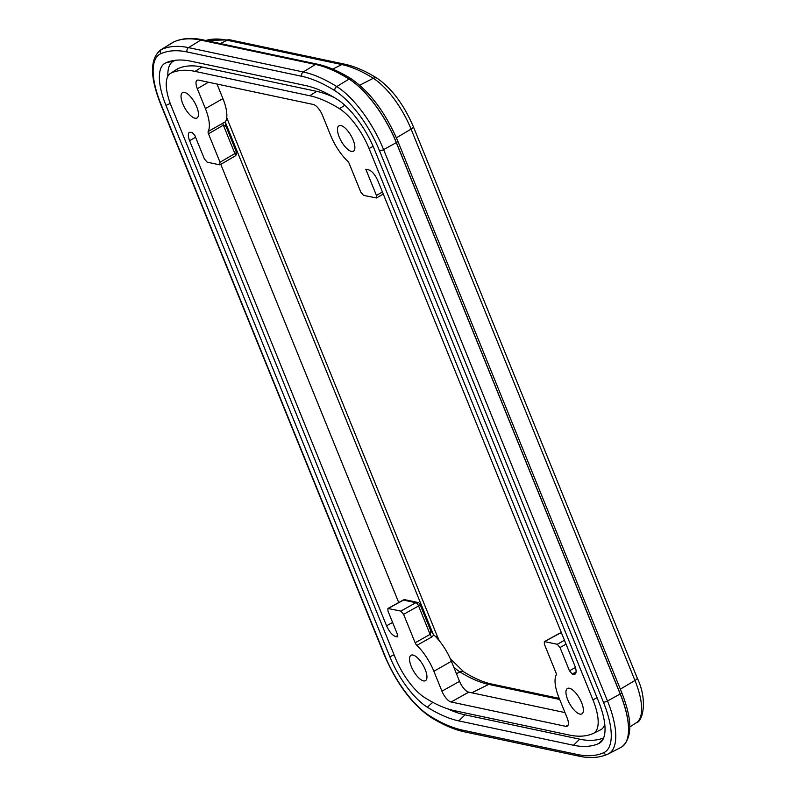 <?xml version="1.0" encoding="UTF-8"?>
<svg xmlns="http://www.w3.org/2000/svg" width="796" height="796" viewBox="0 0 796 796"><rect width="100%" height="100%" fill="white"/><g stroke="black" fill="none" stroke-linecap="round" stroke-linejoin="round"><path stroke-width="1.19" d="M392.587 622.432L386.577 625.795C389.274 631.745 392.329 635.347 395.731 636.601L397.463 636.83L397.413 634.303L387.96 611.02L387.901 608.482L400.856 611.089L403.602 614.333L415.164 642.8A3.293 1.264 -119.6 0 0 416.865 645.387A32.905 12.646 60.4 0 1 433.88 671.297L441.949 691.187A10.965 4.219 -119.6 0 0 451.103 701.992L468.695 692.152A10.965 4.219 60.4 0 1 459.541 681.346L441.949 691.187M416.865 645.387L431.82 636.959L433.86 634.959L430.815 630.92M430.785 630.88L430.109 634.362L415.164 642.8M433.88 634.959A32.716 12.567 60.4 0 1 451.402 661.287L459.541 681.346M225.457 125.3L225.477 121.748L208.184 131.489A3.293 1.264 -119.6 0 0 208.472 133.778L223.358 125.181L234.89 153.588L220.024 162.245L219.646 164.822L207.129 162.165L204.383 158.931L194.93 135.648L192.184 132.405L189.388 132.295C187.866 133.499 187.936 136.315 189.607 140.723L195.577 137.24M223.079 122.892A3.293 1.284 60 0 0 223.358 125.181L225.596 126.285M236.352 152.026A3.293 3.293 0 0 1 234.959 156.106A3.293 1.284 59.8 0 0 234.89 153.588A3.293 0.975 -22.1 0 0 236.352 152.026L225.377 124.743M220.024 162.245L208.472 133.778M575.876 673.048L573.528 674.341L574.981 674.182C576.543 673.008 576.483 670.192 574.802 665.745L377.831 180.672C375.135 174.722 372.08 171.12 368.677 169.856L365.812 169.249L376.448 195.448L376.508 197.975L363.553 195.368L360.807 192.125L349.245 163.658A3.293 1.264 -119.6 0 0 347.544 161.071A32.905 12.646 60.4 0 1 330.529 135.171L322.46 115.281A10.965 4.219 -119.6 0 0 313.306 104.475L198.592 80.127A10.965 4.219 -119.6 0 0 197.119 80.287A10.965 4.219 -119.6 0 0 197.318 88.724L208.462 82.217M575.428 667.486L569.478 670.819L572.225 674.063L576.105 671.894M573.528 674.341L572.225 674.063M568.165 725.047L565.817 726.34A10.965 4.219 -119.6 0 0 567.25 726.191A10.965 4.219 -119.6 0 0 567.09 717.743L559.011 697.853A32.905 12.646 -119.6 0 1 556.215 674.968A3.293 1.264 -119.6 0 0 555.936 672.68L544.384 644.213L544.325 641.685L559.896 633.298L561.787 633.696M430.805 630.91L420.039 604.403A3.293 0.975 157.9 0 1 418.577 605.965L430.109 634.362A3.293 1.294 60.6 0 0 431.82 636.959M405.313 599.796A3.293 2.876 102 0 0 403.473 600.094L415.83 602.721A3.293 2.876 -78 0 1 417.671 602.423L405.313 599.796A3.293 3.293 0 0 0 403.045 600.134A3.293 1.244 61.1 0 1 403.473 600.094L388.339 608.433M400.856 611.089L415.83 602.721A3.293 1.294 60.8 0 1 418.577 605.965L403.602 614.333M559.469 633.337A3.293 3.293 0 0 1 561.488 632.959A3.293 2.876 102 0 0 559.896 633.298A3.293 1.244 61.1 0 0 559.469 633.337L544.335 641.675M564.463 640.273L557.28 644.292L560.026 647.536L566.046 644.173M557.28 644.292L544.763 641.636M208.184 131.489A32.905 12.646 -119.6 0 0 205.398 108.604L197.318 88.724M217 84.038L222.92 98.604A32.716 12.567 60.4 0 1 225.477 121.748M171.249 72.983A43.322 16.646 -119.6 0 0 170.374 73.451A43.322 16.646 -119.6 0 0 171.458 106.584L395.343 657.944A43.322 16.646 -119.6 0 0 424.965 697.784A196.861 75.65 -119.6 0 0 454.655 710.719L569.359 735.066A196.861 75.65 -119.6 0 0 593.149 733.484A43.322 16.646 -119.6 0 0 593.408 733.365A43.322 16.646 -119.6 0 0 592.95 699.883L369.065 148.524A43.322 16.646 -119.6 0 0 339.444 108.674A196.861 75.65 -119.6 0 0 309.753 95.739L195.05 71.391A196.861 75.65 -119.6 0 0 171.249 72.983L178.075 68.575A43.78 16.825 -119.6 0 0 177.19 69.063L170.374 73.451M569.478 670.819L560.026 647.536M568.165 725.027L565.817 726.34L451.103 701.992L468.794 692.172A187.189 71.938 60.4 0 1 468.695 692.152M386.577 625.795L189.607 140.723M579.906 714.102A14.617 5.612 60.4 0 1 568.672 701.853A14.617 5.612 60.4 0 1 567.429 688.47A14.617 5.612 60.4 0 1 579.538 698.4A14.617 5.612 60.4 0 1 581.846 713.893A14.617 5.612 60.4 0 1 579.906 714.102M184.503 92.366A14.617 5.612 60.4 0 1 195.756 104.654A14.617 5.612 60.4 0 1 196.94 118.017A14.617 5.612 60.4 0 1 184.861 108.057A14.617 5.612 60.4 0 1 182.523 92.585A14.617 5.612 60.4 0 1 184.503 92.366M423.482 680.898A14.617 5.612 60.4 0 1 412.248 668.65A14.617 5.612 60.4 0 1 411.005 655.267A14.617 5.612 60.4 0 1 423.124 665.207A14.617 5.612 60.4 0 1 425.422 680.699A14.617 5.612 60.4 0 1 423.482 680.898M340.927 125.559A14.617 5.612 60.4 0 1 352.18 137.857A14.617 5.612 60.4 0 1 353.364 151.21A14.617 5.612 60.4 0 1 341.285 141.26A14.617 5.612 60.4 0 1 338.947 125.788A14.617 5.612 60.4 0 1 340.927 125.559M565.001 712.589L468.794 692.172M398.716 602.522L220.791 164.364M172.613 42.556A69.093 26.557 60.4 0 1 173.279 42.168A69.093 26.557 60.4 0 1 173.856 41.899A222.641 85.56 60.4 0 1 200.761 40.108L315.475 64.456A222.641 85.56 60.4 0 1 349.046 79.083A69.093 26.557 60.4 0 1 396.299 142.633L620.183 693.993A69.093 26.557 60.4 0 1 621.746 746.927A69.093 26.557 60.4 0 1 621.069 747.315L608.383 753.882A68.556 26.348 -119.6 0 0 607.497 700.987L383.612 149.618A68.556 26.348 -119.6 0 0 336.738 86.565A222.094 85.351 -119.6 0 0 303.246 71.978L188.533 47.631A222.094 85.351 -119.6 0 0 161.688 49.412A68.556 26.348 -119.6 0 0 160.454 50.068L172.613 42.556M165.976 105.42A54.834 21.074 60.4 0 1 165.727 62.884A208.383 80.078 60.4 0 1 171.389 60.993A208.383 80.078 60.4 0 1 190.911 61.212L305.624 85.55A208.383 80.078 60.4 0 1 337.046 99.241A54.834 21.074 60.4 0 1 374.538 149.688L598.423 701.047A54.834 21.074 60.4 0 1 601.279 741.753A54.834 21.074 60.4 0 1 598.682 743.573A208.383 80.078 60.4 0 1 573.498 745.255L458.785 720.907A208.383 80.078 60.4 0 1 427.362 707.216A54.834 21.074 60.4 0 1 389.861 656.78L165.976 105.42L170.244 103.45M175.578 60.267A206.035 79.172 -119.6 0 0 173.896 60.954A52.486 20.169 -119.6 0 0 167.856 76.297M334.489 97.679A197.328 75.829 -119.6 0 0 316.639 91.341L201.925 66.993A197.328 75.829 -119.6 0 0 178.075 68.575M600.423 729.892A43.78 16.825 -119.6 0 0 600.672 729.773A43.78 16.825 -119.6 0 0 604.751 724.29M447.531 708.778A206.035 79.172 -119.6 0 0 464.993 714.838L579.697 739.176A206.035 79.172 -119.6 0 0 603.647 737.922M433.88 671.297L451.402 661.287M397.731 636.492L397.035 636.88M382.418 191.965L376.448 195.448M205.398 108.604L222.92 98.604M395.731 636.601L397.761 635.467M160.454 50.068C149.827 58.944 149.887 76.963 160.613 104.107A3.293 0.975 -22.1 0 0 161.021 104.366A65.262 25.084 60.4 0 1 160.722 53.74A3.293 3.035 -113.8 0 1 161.688 49.412L173.946 41.85A3.293 3.035 -113.8 0 1 174.105 41.77L173.379 42.118A69.093 26.547 60.4 0 1 173.946 41.85A222.631 85.56 60.4 0 1 200.861 40.059L315.564 64.406A3.293 2.876 -78 0 1 317.335 64.148L202.632 39.8A3.293 2.876 102 0 0 200.861 40.059L188.533 47.631A3.293 2.876 -78 0 0 187.159 51.979L301.873 76.326A3.293 2.876 -78 0 1 303.246 71.978L315.564 64.406A222.631 85.56 60.4 0 1 349.136 79.033A3.293 2.478 -58 0 1 351.484 78.983C339.325 71.371 327.942 66.426 317.335 64.148M160.722 53.74A218.81 84.087 60.4 0 1 187.159 51.979M301.873 76.326A218.81 84.087 60.4 0 1 334.867 90.704A3.293 2.478 -58 0 1 336.738 86.565L349.136 79.033A69.093 26.547 60.4 0 1 396.388 142.584A3.293 0.975 -22.1 0 0 397.781 141.061C385.463 112.574 370.031 91.878 351.484 78.983M334.867 90.704A65.262 25.084 60.4 0 1 379.503 150.733A3.293 0.975 -22.1 0 0 383.612 149.618L396.388 142.584L620.273 693.943A3.293 0.975 -22.1 0 0 621.666 692.42C632.472 719.773 632.531 737.922 621.835 746.877A69.093 26.547 60.4 0 1 621.785 746.907M379.503 150.733L603.388 702.102A3.293 0.975 -22.1 0 0 607.497 700.987L620.273 693.943A69.093 26.547 60.4 0 1 621.835 746.877L621.746 746.927M603.388 702.102A65.262 25.084 60.4 0 1 603.686 752.717A3.293 3.035 66.2 0 0 607.816 754.16A68.556 26.348 -119.6 0 0 608.383 753.882L607.656 754.23C599.368 757.832 589.886 758.488 579.199 756.2A3.293 2.876 102 0 1 577.239 754.479L462.536 730.131A3.293 2.876 102 0 0 464.496 731.852L579.199 756.2M603.686 752.717A218.81 84.087 60.4 0 1 577.239 754.479M462.536 730.131A218.81 84.087 60.4 0 1 429.532 715.753A3.293 2.478 122 0 0 430.427 717.047C442.556 724.639 453.909 729.574 464.496 731.852M429.532 715.753A65.262 25.084 60.4 0 1 384.906 655.725A3.293 0.975 157.9 0 1 384.498 655.466C396.707 683.734 412.02 704.261 430.427 717.047M384.906 655.725L161.021 104.366M226.731 117.669L436.994 635.497A5.482 1.632 157.9 0 1 436.049 637.089M453.67 666.869A36.865 14.169 -119.6 0 0 459.959 671.894A5.482 4.129 -58 0 1 463.779 671.864L450.307 658.72M456.436 673.685L459.959 671.894A190.413 73.172 -119.6 0 0 488.674 684.401A5.482 4.796 -78 0 1 491.55 684.013C483.291 682.281 474.028 678.232 463.779 671.864M471.789 692.809L488.674 684.401L559.668 699.475M225.318 122.206L433.273 634.342M636.352 722.738C642.362 722.002 648.223 700.878 637.218 677.993A5.482 1.632 157.9 0 1 634.969 680.481A55.262 21.233 60.4 0 1 636.352 722.738L629.825 726.947M637.218 677.993L413.333 126.634A5.482 1.632 157.9 0 1 411.084 129.121L634.969 680.481L620.333 689.147M344.688 64.187L229.974 39.84A5.482 4.796 102 0 0 227.099 40.228L341.812 64.576A5.482 4.796 102 0 1 344.688 64.187C354.857 66.386 365.672 71.073 377.125 78.257A5.482 4.129 122 0 0 373.304 78.297A55.262 21.233 60.4 0 1 411.084 129.121L396.408 137.808M332.728 69.093L341.812 64.576A208.801 80.247 60.4 0 1 373.304 78.297L359.732 85.172M205.796 40.477A208.801 80.247 60.4 0 1 227.099 40.228L220.383 43.571M165.727 62.884L173.896 60.954M201.925 66.993L195.05 71.391M316.639 91.341L309.753 95.739M344.857 105.271L339.444 108.674M373.115 146.315L369.065 148.524M597.05 697.654L592.95 699.883M598.682 743.573L603.199 738.957M573.498 745.255L579.697 739.176M458.785 720.907L464.993 714.838M427.362 707.216L432.775 702.331M389.861 656.78L394.08 654.839M420.039 604.403A3.293 3.293 0 0 0 417.671 602.423M403.045 600.134L387.911 608.482M234.959 156.106L220.094 164.772M383.264 194.035L376.518 197.975M160.613 104.107L384.498 655.466M397.781 141.061L621.666 692.42M202.632 39.8C191.916 37.512 182.413 38.168 174.105 41.77M436.994 635.497L439.372 640.87M491.55 684.013L559.23 698.381M377.125 78.257C391.781 88.446 403.851 104.575 413.333 126.634M205.676 40.447L229.974 39.84M593.408 733.365L600.672 729.773"/></g></svg>
